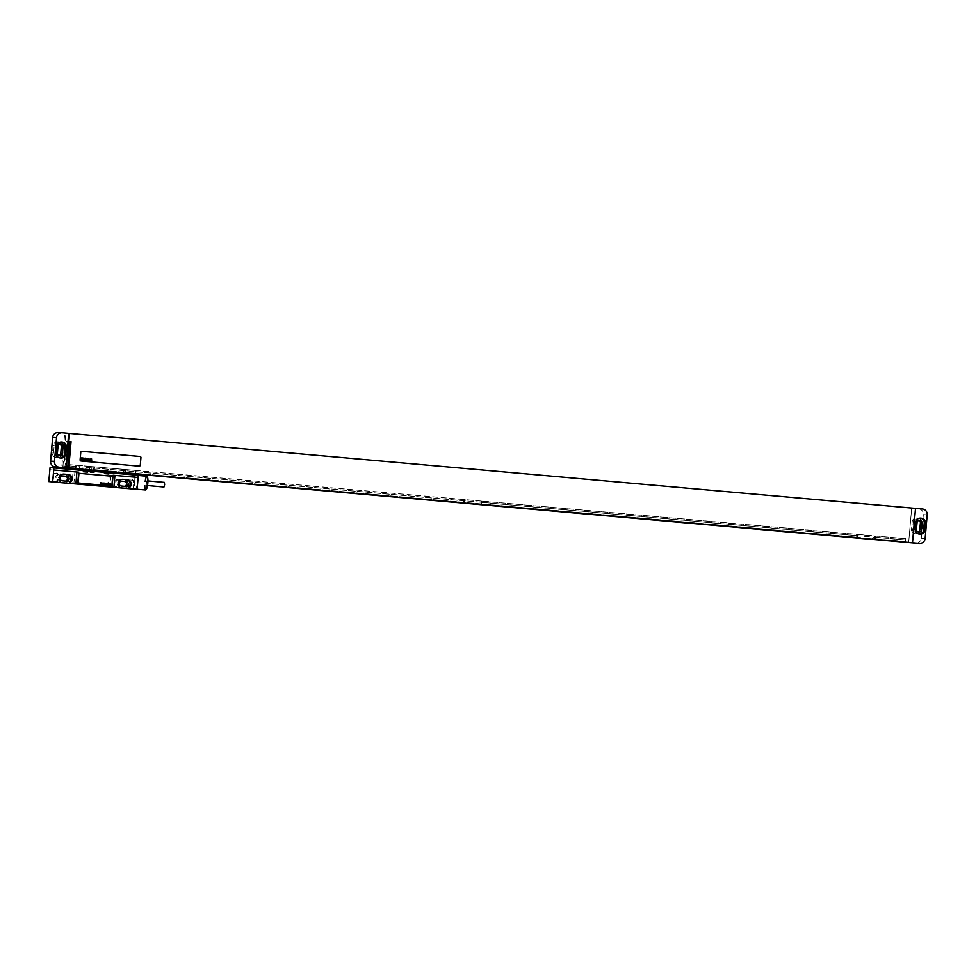 <?xml version="1.0" encoding="UTF-8"?>
<svg xmlns="http://www.w3.org/2000/svg" width="976" height="976" viewBox="0 0 976 976"><rect width="100%" height="100%" fill="white"/><g stroke="black" fill="none" stroke-linecap="round" stroke-linejoin="round"><path stroke-width="0.73" stroke-dasharray="4.88 3.66" d="M61.061 441.994L60.5 441.945A4.319 4.233 93.3 0 0 55.9 445.873L55.266 453.206A4.319 4.233 93.3 0 0 59.109 457.878L59.951 457.964A4.319 4.233 93.3 0 0 60.475 457.976M59.792 444.226A2.599 2.538 93.3 0 0 56.254 446.398L55.693 452.852A2.599 2.538 93.3 0 0 58.938 455.572M58.78 441.847A4.319 4.233 93.3 0 0 54.18 445.776L53.546 453.096A4.319 4.233 93.3 0 0 57.389 457.781L58.231 457.854A4.319 4.233 93.3 0 0 62.83 453.925L63.477 446.605A4.319 4.233 93.3 0 0 59.621 441.921L57.706 441.774A4.319 4.233 93.3 0 0 53.107 445.715L52.472 453.035A4.319 4.233 93.3 0 0 56.315 457.72L57.157 457.793A4.319 4.233 93.3 0 0 61.756 453.864L62.391 446.532A4.319 4.233 93.3 0 0 58.548 441.86L57.706 441.774M66.771 466.235L62.415 465.967L62.257 467.577L61.866 465.918L65.746 466.15M58.255 432.502A5.405 5.295 -86.7 0 1 58.414 432.502L64.745 433.076L61.866 465.918M79.483 469.114L135.432 474.068L79.483 469.102M481.424 504.763L481.485 504.055L902.19 541.375L902.288 538.508L905.777 538.703L905.472 542.266M463.49 503.055L463.795 499.614L482.632 501.249L482.339 504.726M69.308 468.199L69.369 467.504L463.539 502.469M481.485 504.055L481.729 501.2L482.632 501.249M464.393 503.14L464.698 499.663M69.369 467.504L69.625 464.649L463.795 499.614M69.625 464.649L76.799 465.174L75.896 465.125L75.591 468.651M905.777 538.703L75.896 465.125M481.729 501.2L902.288 538.508M481.632 504.067L902.19 541.375M69.516 467.516L463.698 502.469M481.778 502.445L902.336 539.752M69.662 465.894L463.832 500.859M481.632 502.445L902.178 539.74M69.516 465.881L463.685 500.847M76.799 465.174L76.494 468.736M73.102 464.857L72.993 466.089L76.689 466.418M875.704 536.044L875.594 537.276L905.667 539.948M857.758 534.445L857.453 538.008M94.745 466.772L94.635 468.004L857.648 535.69M72.993 466.089L76.543 466.406M875.594 537.276L905.521 539.935M94.635 468.004L857.501 535.678M72.797 468.407L72.858 467.699L76.555 468.029M72.846 466.077L72.858 467.699M875.435 537.276L875.387 539.594M875.448 538.898L905.533 541.558M94.477 468.004L94.343 469.615L857.514 537.3M94.489 469.627L94.428 470.322M72.7 467.699L76.396 468.029M875.301 538.886L905.374 541.558M94.343 469.615L857.355 537.3M874.801 535.995L874.484 539.545M856.855 534.397L856.55 537.922M93.842 466.723L93.525 470.273M66.27 466.199L66.112 467.809M139.153 466.15A1.086 1.061 93.3 0 0 140.251 465.162L140.91 457.622A1.086 1.061 93.3 0 0 139.958 456.451L81.911 451.302A1.086 1.061 93.3 0 0 81.886 451.302M68.613 433.295L64.745 433.076M68.613 433.332L918.526 508.801A5.405 5.295 -86.7 0 1 923.333 514.657L921.259 538.349A5.405 5.295 -86.7 0 1 915.817 543.29M920.112 518.195L919.563 518.146A4.319 4.233 93.3 0 0 914.963 522.075L914.317 529.395A4.319 4.233 93.3 0 0 918.16 534.079L919.014 534.153A4.319 4.233 93.3 0 0 919.526 534.165M918.843 520.428A2.599 2.538 93.3 0 0 915.317 522.599L914.744 529.053A2.599 2.538 93.3 0 0 918.001 531.774M912.597 529.297A4.319 4.233 93.3 0 0 916.44 533.982L917.281 534.055A4.319 4.233 93.3 0 0 921.881 530.127L922.527 522.794A4.319 4.233 93.3 0 0 918.684 518.122L917.843 518.036A4.319 4.233 93.3 0 0 913.243 521.977L912.597 529.297L911.523 529.236A4.319 4.233 93.3 0 0 915.366 533.921L916.208 533.994A4.319 4.233 93.3 0 0 920.807 530.066L921.454 522.733A4.319 4.233 93.3 0 0 917.611 518.049L916.757 517.975A4.319 4.233 93.3 0 0 912.157 521.916L911.523 529.236M911.657 508.191L908.644 542.656L911.682 508.191M62.952 466.016L65.819 433.161M64.916 467.785L67.222 441.433L66.173 441.335L63.855 467.724M66.173 441.335L70.004 441.555M67.222 441.433L69.991 441.591M49.837 469.737L73.054 471.798L72.017 483.645M56.193 482.242L56.303 480.863L57.389 480.924L57.267 482.303M66.746 483.144L66.856 481.802A4.38 4.294 93.3 0 0 64.331 474.226L60.109 473.848A4.38 4.294 93.3 0 0 56.303 480.863M115.29 487.488L115.412 486.109L116.486 486.17L116.364 487.549M125.843 488.39L125.965 487.036A4.38 4.294 93.3 0 0 123.427 479.472L119.206 479.094A4.38 4.294 93.3 0 0 115.412 486.109M133.224 489.074L134.298 477.227L109.263 475.007L134.261 477.227M111.044 475.166L110.007 487.012M49.874 469.737L73.054 471.798M50.057 467.589L90.158 471.14L90.048 472.433L94.269 472.811L94.379 471.518L134.481 475.068L134.298 477.227M90.048 472.433L94.269 472.811M87.523 472.091L83.302 471.725M108.629 473.97L104.408 473.592M90.158 471.14L94.379 471.518M134.481 475.068L138.299 475.3M91.024 471.164L135.335 475.092L91.024 471.164L91.427 466.54L79.8 465.503L135.749 470.456L91.427 466.54M138.141 477.447L113.07 475.227M53.68 469.956L78.714 472.177M110.825 485.877A1.086 1.061 93.3 0 0 111.935 484.901L112.594 477.362A1.086 1.061 93.3 0 0 111.63 476.19L79.971 473.372A1.086 1.061 93.3 0 0 79.947 473.372L79.983 473.384M134.615 482.12A6.917 1.379 95.1 0 1 136.603 475.3A6.917 1.379 95.1 0 1 137.372 482.278A6.917 1.379 95.1 0 1 135.383 489.086A6.917 1.379 95.1 0 1 134.615 482.12M63.464 474.068L62.915 474.019A4.38 4.294 93.3 0 0 59.109 481.022L58.987 482.4M122.561 479.301L122.012 479.253A4.38 4.294 93.3 0 0 118.206 486.268L118.084 487.646M60.183 481.083L59.109 481.022M62.244 475.959L61.024 475.849A2.428 2.379 93.3 0 0 58.426 478.106A2.428 2.379 93.3 0 0 60.597 480.692L64.819 481.07A2.428 2.379 93.3 0 0 65.307 481.058M67.82 483.242L67.942 481.863A4.38 4.294 93.3 0 0 65.404 474.287L61.183 473.909A4.38 4.294 93.3 0 0 57.389 480.924M126.917 488.476L127.039 487.097A4.38 4.294 93.3 0 0 124.513 479.533L120.292 479.155A4.38 4.294 93.3 0 0 116.486 486.17M121.341 481.205L120.121 481.095A2.428 2.379 93.3 0 0 117.523 483.34A2.428 2.379 93.3 0 0 119.694 485.938L123.915 486.316A2.428 2.379 93.3 0 0 124.403 486.304M66.856 481.802L67.942 481.863M125.965 487.036L127.039 487.097M119.279 486.329L118.206 486.268M145.412 489.976A6.917 1.379 95.1 0 1 144.643 483.01A6.917 1.379 95.1 0 1 146.632 476.19M146.254 489.379A6.381 1.269 95.1 0 1 145.278 483.059A6.381 1.269 95.1 0 1 147.352 476.935M146.083 483.108L146.754 480.814L146.339 485.45L146.083 483.108M163.968 487.012L164.371 482.376M56.986 481.619L53.473 481.302L56.986 481.619M52.826 481.851L54.18 473.177L57.694 473.482L56.047 472.262L54.18 473.177L57.73 473.482L57.56 482.266M132.504 488.39L128.978 488.085L132.504 488.39M128.344 488.622L129.698 479.948L133.212 480.265L131.565 479.033L129.698 479.948L133.248 480.265L133.078 489.037M61.329 441.994L60.5 441.945M56.986 445.934L55.9 445.873M61.024 458.025L59.951 457.964M60.183 457.951L59.109 457.878M56.34 453.267L55.266 453.206M57.413 452.962L55.693 452.852M57.974 446.496L56.254 446.398M53.107 445.715L54.18 445.776M58.548 441.86L59.621 441.921M62.391 446.532L63.477 446.605M61.756 453.864L62.83 453.925M57.157 457.793L58.231 457.854M56.315 457.72L57.389 457.781M52.472 453.035L53.546 453.096M62.281 432.734L58.414 432.502M918.526 508.801L922.393 509.021M923.333 514.657L927.2 514.877M915.39 529.468L914.317 529.395M919.246 534.14L918.16 534.079M916.037 522.136L914.963 522.075M920.38 518.195L919.563 518.146M920.087 534.226L919.014 534.153M916.464 529.151L914.744 529.053M917.037 522.697L915.317 522.599M915.366 533.921L916.44 533.982M912.157 521.916L913.243 521.977M916.757 517.975L917.843 518.036M917.611 518.049L918.684 518.122M921.454 522.733L922.527 522.794M920.807 530.066L921.881 530.127M916.208 533.994L917.281 534.055M925.126 538.569L921.259 538.349M73.871 483.803L74.908 471.957M108.226 486.853L109.263 475.007M88.84 470.969L89.243 466.345M123.159 474.019L123.562 469.383M125.379 474.214L125.794 469.59M135.042 475.068L135.444 470.432M135.249 473.946L135.554 470.444M126.002 473.128L126.307 469.615M123.818 472.933L124.123 469.419M91.671 470.103L91.988 466.565M89.45 469.907L89.755 466.369M79.788 469.053L80.093 465.528M79.678 469.041L79.983 465.515M63.733 474.055L62.915 474.019M60.597 480.692L62.318 480.802M61.024 475.849L62.598 475.946M60.109 473.848L61.183 473.909M64.331 474.226L65.404 474.287M119.206 479.094L120.292 479.155M123.427 479.472L124.513 479.533M64.819 481.07L66.539 481.168M119.694 485.938L121.414 486.036M120.121 481.095L121.695 481.18M123.915 486.316L125.636 486.414M122.83 479.301L122.012 479.253M60.378 441.933L61.451 441.994M60.085 457.964L61.159 458.025M57.584 441.774L58.658 441.835M57.279 457.805L58.353 457.866M919.429 518.134L920.514 518.195M919.136 534.165L920.209 534.226M916.635 517.975L917.708 518.036M916.342 534.006L917.416 534.067M918.001 520.232L919.721 520.33M917.123 531.871L918.855 531.969M58.938 444.031L60.658 444.129M58.072 455.67L59.792 455.768M135.444 473.958L135.749 470.456M79.495 469.029L79.8 465.503M62.781 474.007L63.855 474.068M60.951 475.849L62.671 475.946M59.987 473.836L61.061 473.909M119.084 479.082L120.158 479.143M64.892 481.083L66.612 481.18M120.048 481.083L121.768 481.192M123.989 486.316L125.709 486.426M121.878 479.24L122.964 479.314M136.603 475.3L138.275 475.458M146.754 480.814L147.925 480.924M146.339 485.45L147.522 485.548M135.383 489.086L137.104 489.244"/><path stroke-width="1.46" d="M52.667 437.431L50.593 461.123L54.461 461.343L56.535 437.651L52.667 437.431A5.405 5.295 -86.7 0 1 58.255 432.502L62.122 432.722A5.405 5.295 93.3 0 0 56.535 437.651M915.817 543.29A5.405 5.295 -86.7 0 1 915.5 543.266L64.916 467.821L68.747 468.041L71.053 441.652L70.004 441.555L67.686 467.943L55.4 466.979A5.405 5.295 -86.7 0 1 50.593 461.123M54.461 461.343A5.405 5.295 93.3 0 0 59.268 467.199L66.124 467.809L66.27 466.186L68.613 433.295L62.281 432.734A5.405 5.295 93.3 0 0 62.122 432.722M61.586 442.006A4.319 4.233 93.3 0 0 56.986 445.934L56.34 453.267A4.319 4.233 93.3 0 0 60.183 457.951L61.024 458.025A4.319 4.233 93.3 0 0 65.624 454.084L66.27 446.764A4.319 4.233 93.3 0 0 62.427 442.079L61.329 441.994M60.475 457.976A4.319 4.233 93.3 0 0 64.55 454.023L65.197 446.703A4.319 4.233 93.3 0 0 61.354 442.018L61.061 441.994M57.974 446.496L57.413 452.962A2.599 2.538 93.3 0 0 59.792 455.768A2.599 2.538 93.3 0 0 62.476 453.401L63.05 446.947A2.599 2.538 93.3 0 0 60.658 444.129A2.599 2.538 93.3 0 0 57.974 446.496M58.938 455.572A2.599 2.538 93.3 0 0 60.756 453.303L61.317 446.849A2.599 2.538 93.3 0 0 59.792 444.226M66.124 467.809L67.686 467.943M66.27 466.199L69.65 433.393L915.512 508.411L912.499 542.888L915.537 508.423L922.393 509.021A5.405 5.295 93.3 0 1 927.2 514.877L925.126 538.569A5.405 5.295 93.3 0 1 919.38 543.498L68.747 468.041M81.899 451.302L81.874 451.302A1.086 1.061 93.3 0 0 80.764 452.278L80.105 459.818A1.086 1.061 93.3 0 0 81.057 460.989L139.104 466.138A1.086 1.061 93.3 0 0 139.141 466.138A1.086 1.061 93.3 0 0 140.276 465.162L140.934 457.622A1.086 1.061 93.3 0 0 139.971 456.451L81.935 451.302A1.086 1.061 93.3 0 0 80.776 452.278L80.117 459.818A1.086 1.061 93.3 0 0 81.081 460.989L139.104 466.138M69.65 433.393L68.613 433.332M915.39 529.468A4.319 4.233 93.3 0 0 919.246 534.14L920.087 534.226A4.319 4.233 93.3 0 0 924.687 530.285L925.321 522.965A4.319 4.233 93.3 0 0 921.478 518.28L920.636 518.207A4.319 4.233 93.3 0 0 916.037 522.136L915.39 529.468M919.526 534.165A4.319 4.233 93.3 0 0 923.601 530.224L924.248 522.904A4.319 4.233 93.3 0 0 920.405 518.219L920.112 518.195M917.037 522.697L916.464 529.151A2.599 2.538 93.3 0 0 918.855 531.969A2.599 2.538 93.3 0 0 921.539 529.602L922.1 523.148A2.599 2.538 93.3 0 0 919.721 520.33A2.599 2.538 93.3 0 0 917.037 522.697M918.001 531.774A2.599 2.538 93.3 0 0 919.807 529.504L920.38 523.038A2.599 2.538 93.3 0 0 918.843 520.428M69.991 441.591L71.053 441.652M66.746 483.144L125.843 488.39M138.104 477.447L138.299 475.3L50.057 467.589L48.8 481.583L66.746 483.181M125.843 488.415L137.104 489.293L138.141 477.447L114.924 475.397L113.887 487.244L128.637 488.586L128.759 487.207A4.38 4.294 93.3 0 0 126.233 479.631L122.561 479.301M48.8 481.583L69.54 483.34L69.662 481.961A4.38 4.294 93.3 0 0 67.137 474.385L63.464 474.068M53.863 467.809L53.68 469.956L76.933 472.018L75.896 483.864L69.54 483.34M75.896 483.864L113.887 487.244M137.104 489.293L128.637 488.586M57.511 482.254L52.826 481.851L57.511 482.254M133.029 489.037L128.344 488.622L133.029 489.037M83.411 470.432L83.302 471.725L87.523 472.091L87.633 470.798M104.517 472.299L104.408 473.592L108.629 473.97L108.739 472.677M79.934 473.372L79.959 473.372A1.086 1.061 93.3 0 0 78.812 474.36L78.153 481.9A1.086 1.061 93.3 0 0 79.117 483.071L110.776 485.877A1.086 1.061 93.3 0 0 111.947 484.901L112.606 477.362A1.086 1.061 93.3 0 0 111.654 476.19L79.983 473.384A1.086 1.061 93.3 0 0 78.836 474.36L78.178 481.9A1.086 1.061 93.3 0 0 79.141 483.071L110.8 485.877A1.086 1.061 93.3 0 0 110.837 485.877L110.837 485.877M53.704 469.968L52.667 481.815M112.033 487.073L113.07 475.227L114.924 475.397M76.933 472.018L78.714 472.177L77.677 484.035M70.614 483.401L70.736 482.022A4.38 4.294 93.3 0 0 68.21 474.446L63.989 474.08A4.38 4.294 93.3 0 0 60.183 481.083L60.061 482.461M129.71 488.647L129.832 487.268A4.38 4.294 93.3 0 0 127.307 479.692L123.086 479.314A4.38 4.294 93.3 0 0 119.279 486.329L119.157 487.707M70.736 482.022L69.662 481.961M62.745 475.946A2.428 2.379 93.3 0 0 60.146 478.203A2.428 2.379 93.3 0 0 62.318 480.802L66.539 481.168A2.428 2.379 93.3 0 0 69.125 478.923A2.428 2.379 93.3 0 0 66.966 476.325L62.598 475.946M121.841 481.192A2.428 2.379 93.3 0 0 119.255 483.437A2.428 2.379 93.3 0 0 121.414 486.036L125.636 486.414A2.428 2.379 93.3 0 0 128.222 484.169A2.428 2.379 93.3 0 0 126.063 481.571L121.695 481.18M65.307 481.058A2.428 2.379 93.3 0 0 65.246 476.227L62.244 475.959M124.403 486.304A2.428 2.379 93.3 0 0 124.342 481.473L121.341 481.205M129.832 487.268L128.759 487.207M138.275 475.458L146.632 476.19A6.917 1.379 95.1 0 1 146.9 476.361A6.917 1.379 95.1 0 1 147.4 483.169A6.917 1.379 95.1 0 1 145.705 489.854A6.917 1.379 95.1 0 1 145.412 489.976L137.104 489.244M146.9 476.361L147.352 476.935A6.381 1.269 95.1 0 1 147.815 483.205A6.381 1.269 95.1 0 1 146.254 489.379L145.705 489.854M147.925 480.924L164.371 482.376L164.627 484.718L163.968 487.012L147.522 485.548M82.021 458.11L81.85 458.757L82.021 458.11M81.74 457.793L81.179 459.916L81.801 459.074L82.008 459.989L82.472 457.939L81.74 457.793M83.46 458.366L82.789 457.951L82.265 459.952L83.46 458.366M83.741 457.976L83.18 460.099L83.741 457.976M84.973 458.086L84.412 460.208L84.973 458.086M85.717 458.147L85.156 460.269L85.717 458.147M86.144 459.525L86.705 458.696L86.144 459.525M87.047 458.269L86.486 460.391L86.998 459.598L87.254 460.452L87.047 458.269M87.925 458.342L87.669 460.501L87.925 458.342M88.962 459.245L88.365 458.793L87.913 460.513L88.962 459.245M89.402 459.208L89.133 460.391L89.402 459.208M89.084 459.184L89.072 460.623L89.804 459.245L89.084 459.184M90.658 459.391L90.048 458.94L89.585 460.66L90.658 459.391M90.927 459.013L90.475 460.745L90.927 459.013M91.512 458.659L90.951 460.782L91.463 459.989L91.72 460.855L91.512 458.659M100.443 482.766L101.138 483.937L101.504 482.864L100.577 483.547L100.443 482.766M101.931 482.9L102.626 484.072L102.98 482.998L102.553 483.718L101.931 482.9M103.407 483.035L104.103 484.206L104.469 483.12L104.042 483.852L103.407 483.035M105.225 484.303L105.75 483.242L105.225 484.303M106.164 483.547L106.994 483.486L105.945 484.084L106.921 484.352L106.164 483.547M107.738 484.523L108.238 482.937L107.336 483.376L107.738 484.523M109.849 484.706L109.763 483.693L108.909 483.657L109.849 484.706M109.666 484.108L109.007 484.425L109.666 484.108M110.849 484.657L110.495 483.388L110.849 484.657M55.4 466.979L59.268 467.199M62.427 442.079L61.354 442.018M66.27 446.764L65.197 446.703M65.624 454.084L64.55 454.023M919.38 543.498L915.5 543.266M921.478 518.28L920.405 518.219M925.321 522.965L924.248 522.904M924.687 530.285L923.601 530.224M922.1 523.148L920.38 523.038M921.539 529.602L919.807 529.504M63.05 446.947L61.317 446.849M62.476 453.401L60.756 453.303M135.152 475.019L135.249 473.946M125.904 474.202L126.002 473.128M123.72 474.007L123.818 472.933M91.585 471.152L91.671 470.103M89.353 470.957L89.45 469.907M79.69 470.103L79.788 469.053M79.593 470.09L79.678 469.041M68.21 474.446L67.137 474.385M65.246 476.227L66.966 476.325M124.342 481.473L126.063 481.571M127.307 479.692L126.233 479.631M919.538 543.498L915.659 543.278M135.347 475.031L135.444 473.958M79.398 470.066L79.495 469.029"/></g></svg>
